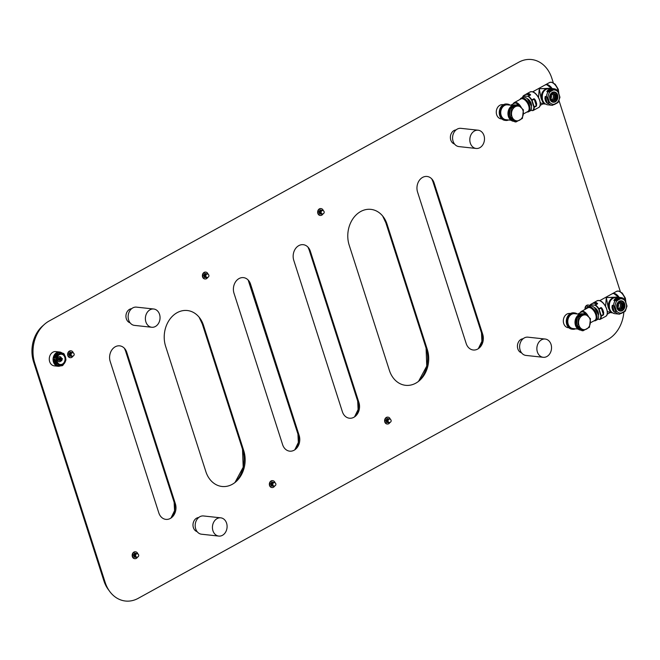 <?xml version="1.0" encoding="UTF-8"?>
<svg xmlns="http://www.w3.org/2000/svg" width="660" height="660" viewBox="0 0 660 660"><rect width="100%" height="100%" fill="white"/><g stroke="black" fill="none" stroke-linecap="round" stroke-linejoin="round"><path stroke-width="0.99" d="M553.286 82.772L551.809 78.177A31.911 25.418 96.2 0 0 518.752 62.221L49.17 320.999A31.911 25.418 96.2 0 0 44.492 324.308A31.911 25.418 96.2 0 0 34.757 363.115L105.154 582.384A31.911 25.418 96.2 0 0 109.692 591.418A31.911 25.418 96.2 0 0 138.212 598.331L607.794 339.553A31.911 25.418 96.2 0 0 623.857 312.073M620.334 291.596L559.086 100.815M293.766 260.312A11.129 8.861 -83.8 0 1 297.421 246.559A11.129 8.861 -83.8 0 1 308.74 248.044A11.129 8.861 -83.8 0 1 310.324 251.196L358.933 402.592A11.129 8.861 -83.8 0 1 355.534 416.122A11.129 8.861 -83.8 0 1 342.375 411.716L293.766 260.312M349.181 245.14A25.476 20.287 -83.8 0 1 357.555 213.65A25.476 20.287 -83.8 0 1 383.46 217.041A25.476 20.287 -83.8 0 1 387.082 224.251L427.309 349.552A25.476 20.287 -83.8 0 1 419.537 380.523A25.476 20.287 -83.8 0 1 389.408 370.433L349.181 245.14M234.003 293.254A11.129 8.861 -83.8 0 1 237.658 279.502A11.129 8.861 -83.8 0 1 248.968 280.978A11.129 8.861 -83.8 0 1 250.552 284.13L299.17 435.526A11.129 8.861 -83.8 0 1 295.771 449.064A11.129 8.861 -83.8 0 1 282.612 444.65L234.003 293.254M434.123 182.968L482.732 334.373A11.129 8.861 -83.8 0 1 479.333 347.902A11.129 8.861 -83.8 0 1 466.174 343.497L417.565 192.093A11.129 8.861 -83.8 0 1 421.22 178.34A11.129 8.861 -83.8 0 1 432.539 179.817A11.129 8.861 -83.8 0 1 434.123 182.968L432.927 181.574A13.712 10.923 96.2 0 0 431.739 178.868L432.886 181.5A2.293 0.676 -17.8 0 0 432.927 181.574L481.536 332.97L482.732 334.373M165.619 346.294A25.476 20.287 -83.8 0 1 173.993 314.812A25.476 20.287 -83.8 0 1 199.898 318.194A25.476 20.287 -83.8 0 1 203.519 325.413L243.746 450.706A25.476 20.287 -83.8 0 1 235.975 481.684A25.476 20.287 -83.8 0 1 205.846 471.595L165.619 346.294M126.761 352.349L175.37 503.753A11.129 8.861 -83.8 0 1 171.971 517.283A11.129 8.861 -83.8 0 1 158.812 512.878L110.204 361.474A11.129 8.861 -83.8 0 1 113.858 347.721A11.129 8.861 -83.8 0 1 125.177 349.198A11.129 8.861 -83.8 0 1 126.761 352.349L125.565 350.955A13.712 10.923 96.2 0 0 124.377 348.249L125.524 350.881A2.293 0.676 -17.8 0 0 125.565 350.955L174.174 502.351L175.37 503.753M198.668 517.531A7.169 5.717 96.2 0 0 196.622 518.149A7.169 5.717 96.2 0 0 192.992 525.368A7.169 5.717 96.2 0 0 197.134 531.646M131.62 308.698A7.169 5.717 96.2 0 0 129.575 309.325A7.169 5.717 96.2 0 0 125.944 316.536A7.169 5.717 96.2 0 0 130.086 322.814M523.108 338.737A7.169 5.717 96.2 0 0 521.062 339.355A7.169 5.717 96.2 0 0 517.432 346.574A7.169 5.717 96.2 0 0 521.573 352.852M456.06 129.913A7.169 5.717 96.2 0 0 454.014 130.531A7.169 5.717 96.2 0 0 450.384 137.742A7.169 5.717 96.2 0 0 454.526 144.029M570.446 313.533L569.827 313.467A7.169 5.717 96.2 0 0 566.957 314.069A7.169 5.717 96.2 0 0 563.36 321.799A7.169 5.717 96.2 0 0 568.277 327.723L568.895 327.797M503.398 104.701L502.78 104.635A7.169 5.717 96.2 0 0 499.909 105.245A7.169 5.717 96.2 0 0 496.312 112.967A7.169 5.717 96.2 0 0 501.229 118.899L501.847 118.965M61.512 352.663A7.169 5.717 96.2 0 0 59.565 351.995L55.778 351.582A7.169 5.717 96.2 0 0 52.907 352.192A7.169 5.717 96.2 0 0 49.31 359.914A7.169 5.717 96.2 0 0 54.227 365.846L58.022 366.259A7.169 5.717 96.2 0 0 60.06 366.019M135.465 551.826A3.44 2.739 96.2 0 0 135.292 551.801A3.44 2.739 96.2 0 0 133.914 552.09A3.44 2.739 96.2 0 0 132.19 555.803A3.44 2.739 96.2 0 0 134.549 558.649A3.44 2.739 96.2 0 0 134.722 558.657M272.646 480.686A3.44 2.739 96.2 0 0 272.473 480.661A3.44 2.739 96.2 0 0 271.095 480.95A3.44 2.739 96.2 0 0 269.371 484.663A3.44 2.739 96.2 0 0 271.73 487.509A3.44 2.739 96.2 0 0 271.903 487.517M387.907 417.169A3.44 2.739 96.2 0 0 387.733 417.145A3.44 2.739 96.2 0 0 386.356 417.433A3.44 2.739 96.2 0 0 384.632 421.138A3.44 2.739 96.2 0 0 386.991 423.984A3.44 2.739 96.2 0 0 387.164 424.001M588.299 305.044A3.44 2.739 96.2 0 0 588.126 305.019A3.44 2.739 96.2 0 0 586.748 305.308A3.44 2.739 96.2 0 0 585.073 309.375M320.941 208.601A3.44 2.739 96.2 0 0 320.776 208.576A3.44 2.739 96.2 0 0 319.399 208.865A3.44 2.739 96.2 0 0 317.666 212.57A3.44 2.739 96.2 0 0 320.026 215.424A3.44 2.739 96.2 0 0 320.199 215.432M205.681 272.118A3.44 2.739 96.2 0 0 205.516 272.093A3.44 2.739 96.2 0 0 204.138 272.382A3.44 2.739 96.2 0 0 202.405 276.094A3.44 2.739 96.2 0 0 204.765 278.941A3.44 2.739 96.2 0 0 204.938 278.949M70.933 350.831A3.44 2.739 96.2 0 0 70.76 350.807A3.44 2.739 96.2 0 0 69.382 351.095A3.44 2.739 96.2 0 0 67.658 354.808A3.44 2.739 96.2 0 0 70.018 357.654A3.44 2.739 96.2 0 0 70.191 357.662M220.753 517.836L203.503 515.963A9.182 7.309 96.2 0 0 199.831 516.739A9.182 7.309 96.2 0 0 195.228 526.622A9.182 7.309 96.2 0 0 201.523 534.212L218.773 536.085A9.182 7.309 96.2 0 0 222.445 535.318A9.182 7.309 96.2 0 0 227.048 525.426A9.182 7.309 96.2 0 0 220.753 517.836A9.182 7.309 96.2 0 0 217.082 518.611A9.182 7.309 96.2 0 0 212.479 528.495A9.182 7.309 96.2 0 0 218.773 536.085M153.706 309.004L136.455 307.131A9.182 7.309 96.2 0 0 132.784 307.906A9.182 7.309 96.2 0 0 128.18 317.798A9.182 7.309 96.2 0 0 134.475 325.388L151.726 327.261A9.182 7.309 96.2 0 0 155.397 326.486A9.182 7.309 96.2 0 0 160 316.594A9.182 7.309 96.2 0 0 153.706 309.004A9.182 7.309 96.2 0 0 150.035 309.779A9.182 7.309 96.2 0 0 145.431 319.671A9.182 7.309 96.2 0 0 151.726 327.261M545.193 339.042L527.942 337.169A9.182 7.309 96.2 0 0 524.271 337.945A9.182 7.309 96.2 0 0 519.667 347.837A9.182 7.309 96.2 0 0 525.962 355.426L543.205 357.299A9.182 7.309 96.2 0 0 546.884 356.524A9.182 7.309 96.2 0 0 551.488 346.632A9.182 7.309 96.2 0 0 545.193 339.042A9.182 7.309 96.2 0 0 541.514 339.817A9.182 7.309 96.2 0 0 536.91 349.709A9.182 7.309 96.2 0 0 543.205 357.299M478.145 130.21L460.894 128.337A9.182 7.309 96.2 0 0 457.223 129.112A9.182 7.309 96.2 0 0 452.62 139.004A9.182 7.309 96.2 0 0 458.914 146.594L476.157 148.467A9.182 7.309 96.2 0 0 479.837 147.691A9.182 7.309 96.2 0 0 484.44 137.808A9.182 7.309 96.2 0 0 478.145 130.21A9.182 7.309 96.2 0 0 474.466 130.985A9.182 7.309 96.2 0 0 469.862 140.877A9.182 7.309 96.2 0 0 476.157 148.467M59.565 351.995A7.169 5.717 96.2 0 0 56.702 352.605A7.169 5.717 96.2 0 0 53.105 360.327A7.169 5.717 96.2 0 0 58.022 366.259M137.866 553.963A3.44 2.739 96.2 0 0 135.638 551.842A3.44 2.739 96.2 0 0 134.261 552.131A3.44 2.739 96.2 0 0 132.536 555.836A3.44 2.739 96.2 0 0 134.896 558.682A3.44 2.739 96.2 0 0 136.273 558.393A3.44 2.739 96.2 0 0 137.527 557.089M275.047 482.823A3.44 2.739 96.2 0 0 272.819 480.694A3.44 2.739 96.2 0 0 271.441 480.991A3.44 2.739 96.2 0 0 269.717 484.696A3.44 2.739 96.2 0 0 272.077 487.542A3.44 2.739 96.2 0 0 273.454 487.253A3.44 2.739 96.2 0 0 274.709 485.941M390.308 419.306A3.44 2.739 96.2 0 0 388.08 417.178A3.44 2.739 96.2 0 0 386.702 417.466A3.44 2.739 96.2 0 0 384.978 421.179A3.44 2.739 96.2 0 0 387.337 424.025A3.44 2.739 96.2 0 0 388.715 423.736A3.44 2.739 96.2 0 0 389.969 422.425M589.743 305.621A3.44 2.739 96.2 0 0 588.472 305.06A3.44 2.739 96.2 0 0 587.095 305.349A3.44 2.739 96.2 0 0 585.387 309.202M323.342 210.738A3.44 2.739 96.2 0 0 321.115 208.609A3.44 2.739 96.2 0 0 319.737 208.898A3.44 2.739 96.2 0 0 318.013 212.611A3.44 2.739 96.2 0 0 320.372 215.457A3.44 2.739 96.2 0 0 321.75 215.168A3.44 2.739 96.2 0 0 323.004 213.857M208.081 274.255A3.44 2.739 96.2 0 0 205.854 272.126A3.44 2.739 96.2 0 0 204.476 272.423A3.44 2.739 96.2 0 0 202.752 276.127A3.44 2.739 96.2 0 0 205.112 278.974A3.44 2.739 96.2 0 0 206.489 278.685A3.44 2.739 96.2 0 0 207.743 277.373M73.334 352.968A3.44 2.739 96.2 0 0 71.107 350.839A3.44 2.739 96.2 0 0 69.729 351.137A3.44 2.739 96.2 0 0 68.005 354.841A3.44 2.739 96.2 0 0 70.364 357.687A3.44 2.739 96.2 0 0 71.742 357.398A3.44 2.739 96.2 0 0 72.996 356.087M64.267 354.164L65.909 359.287A6.889 5.486 -83.8 0 1 65.744 360.682L62.939 365.244A6.889 5.486 -83.8 0 1 62.428 365.566A6.889 5.486 -83.8 0 1 61.891 365.822L57.445 365.26A6.889 5.486 -83.8 0 1 56.562 364.444L54.92 359.312A6.889 5.486 -83.8 0 1 55.085 357.918L57.89 353.356A6.889 5.486 -83.8 0 1 58.402 353.042A6.889 5.486 -83.8 0 1 58.938 352.786L63.393 353.347A6.889 5.486 -83.8 0 1 64.267 354.164M59.169 353.875A6.022 4.801 -83.8 0 1 65.414 356.887A6.022 4.801 -83.8 0 1 62.692 364.84L62.494 365.392L62.684 364.873A6.022 4.801 -83.8 0 1 56.447 361.828A6.022 4.801 -83.8 0 1 59.169 353.875M61.891 365.822L61.066 365.731A6.889 5.486 -83.8 0 1 58.847 366.061A6.889 5.486 -83.8 0 1 56.611 365.17L57.445 365.26M56.562 364.444L55.737 364.353A6.889 5.486 -83.8 0 1 54.087 359.23L54.92 359.312M55.085 357.918L54.26 357.835A6.889 5.486 -83.8 0 1 57.065 353.265L57.89 353.356M58.847 366.061L58.047 365.97A6.889 5.486 -83.8 0 1 53.328 360.277A6.889 5.486 -83.8 0 1 56.785 352.861A6.889 5.486 96.2 0 1 59.54 352.283L60.332 352.366A6.889 5.486 -83.8 0 1 62.527 353.232M58.938 352.786L58.105 352.696A6.889 5.486 -83.8 0 1 60.332 352.366M61.066 365.731L56.611 365.17M55.737 364.353L54.087 359.23M54.26 357.835L57.065 353.265M62.444 364.056A5.164 4.117 96.2 0 0 64.771 357.241A5.164 4.117 96.2 0 0 59.425 354.659A5.164 4.117 -83.8 0 0 57.09 361.474A5.164 4.117 -83.8 0 0 62.444 364.056M61.446 358.165A2.582 2.054 96.2 0 0 58.765 356.854A2.582 2.054 -83.8 0 0 57.593 360.261A2.582 2.054 -83.8 0 0 60.274 361.556A2.582 2.054 96.2 0 0 60.968 360.954M59.928 360.533L59.383 360.475A1.279 1.015 -83.8 0 1 59.581 357.926M61.149 360.871L58.864 360.022L60.06 357.679L62.411 358.636L61.718 360.682L60.811 357.86M61.248 360.624L61.718 360.682M61.116 360.962L60.423 358.066L59.722 360.112L58.864 360.022M61.331 360.888L59.722 360.112M137.709 553.88L134.665 553.154L133.501 555.027L134.17 557.139L137.329 557.139M135.745 553.27L134.582 555.142L135.25 557.263L137.082 557.502M133.501 555.027L134.582 555.142M134.17 557.139L135.25 557.263M274.89 482.74L271.837 482.014L270.683 483.887L271.351 485.999L274.51 485.999M272.918 482.13L271.763 484.003L272.432 486.115L274.263 486.354M270.683 483.887L271.763 484.003M271.351 485.999L272.432 486.115M390.151 419.224L387.098 418.498L385.943 420.37L386.611 422.483L389.771 422.474M388.179 418.613L387.024 420.486L387.692 422.598L389.524 422.837M385.943 420.37L387.024 420.486M386.611 422.483L387.692 422.598M589.017 306.545L587.491 306.372L586.435 308.624M588.571 306.488L588.332 306.925M586.336 308.245L586.996 308.319M323.185 210.655L320.141 209.929L318.978 211.802L319.646 213.914L322.806 213.914M321.222 210.045L320.059 211.918L320.727 214.03L322.558 214.269M318.978 211.802L320.059 211.918M319.646 213.914L320.727 214.03M207.925 274.172L204.88 273.446L203.717 275.319L204.386 277.431L207.545 277.431M205.961 273.562L204.798 275.435L205.466 277.546L207.298 277.794M203.717 275.319L204.798 275.435M204.386 277.431L205.466 277.546M73.177 352.885L70.125 352.159L68.97 354.032L69.638 356.144L72.798 356.144M71.206 352.275L70.051 354.148L70.719 356.26L72.55 356.499M68.97 354.032L70.051 354.148M69.638 356.144L70.719 356.26M578.011 329.076L572.938 328.523A7.458 5.94 -83.8 0 1 567.823 322.352A7.458 5.94 -83.8 0 1 571.56 314.317A7.458 5.94 96.2 0 1 574.546 313.69L579.629 314.242M577.764 314.045L579.703 314.209M587.92 315.983A7.029 3.712 -118.9 0 0 580.371 312.625M588.357 316.387A7.169 3.787 -118.9 0 0 581.32 311.446A7.169 3.787 -118.9 0 0 580.297 312.667M590.807 308.055A7.029 3.712 -118.9 0 1 590.865 308.088A7.029 3.712 -118.9 0 1 595.732 314.482A7.029 3.712 61.1 0 1 596.186 317.732L596.17 317.873A7.169 3.787 61.1 0 0 595.708 314.548A7.169 3.787 -118.9 0 0 590.749 308.022A7.169 3.787 -118.9 0 0 587.936 307.799L581.32 311.446M596.17 317.873A7.169 3.787 61.1 0 1 594.858 320.364L590.378 322.831M510.964 120.244L505.89 119.691A7.458 5.94 -83.8 0 1 500.775 113.528A7.458 5.94 -83.8 0 1 504.512 105.493A7.458 5.94 96.2 0 1 507.499 104.857L512.581 105.41M510.716 105.212L512.655 105.377M520.872 107.159A7.029 3.712 -118.9 0 0 513.323 103.793M521.309 107.563A7.169 3.787 -118.9 0 0 514.272 102.613A7.169 3.787 -118.9 0 0 513.249 103.834M523.76 99.231A7.029 3.712 -118.9 0 1 523.817 99.256A7.029 3.712 -118.9 0 1 528.685 105.649A7.029 3.712 61.1 0 1 529.139 108.908L529.122 109.04A7.169 3.787 61.1 0 0 528.66 105.724A7.169 3.787 -118.9 0 0 523.702 99.198A7.169 3.787 -118.9 0 0 520.889 98.967L514.272 102.613M529.122 109.04A7.169 3.787 61.1 0 1 527.81 111.532L523.331 114.007M583.036 330.775L581.807 330.643L576.428 325.627L577.451 317.072L583.861 313.541L585.09 313.673L578.68 317.204L577.657 325.76L583.036 330.775L589.446 327.245L590.469 318.697L585.09 313.673M577.451 317.072L578.68 317.204M576.428 325.627L577.657 325.76M586.649 329.01A7.4 5.899 96.2 0 0 589.99 319.234A7.4 5.899 96.2 0 0 582.326 315.538A7.4 5.899 96.2 0 0 578.977 325.306A7.4 5.899 96.2 0 0 586.649 329.01M515.988 121.951L514.767 121.819L509.38 116.795L510.403 108.24L516.813 104.709L518.042 104.841L511.632 108.38L510.609 116.927L515.988 121.951L522.398 118.42L523.421 109.865L518.042 104.841M510.403 108.24L511.632 108.38M509.38 116.795L510.609 116.927M519.601 120.178A7.4 5.899 96.2 0 0 522.943 110.41A7.4 5.899 96.2 0 0 515.279 106.706A7.4 5.899 96.2 0 0 511.929 116.482A7.4 5.899 96.2 0 0 519.601 120.178M614.229 297.437L606.317 297.561L608.165 307.296L610.525 312.617L612.562 312.84M615.087 297.198L606.317 297.561L605.558 306.289M607.299 311.454L610.525 312.617M594.107 320.826A7.747 4.092 61.1 0 0 594.198 320.834A7.747 4.092 -118.9 0 0 595.675 320.57L597.168 319.745A7.747 4.092 -118.9 0 0 597.613 312.221A7.747 4.092 -118.9 0 0 591.162 305.918A7.747 4.092 61.1 0 0 589.685 306.182A8.605 4.546 -118.9 0 1 590.527 304.804L590.593 304.45A1.147 0.602 -118.9 0 1 590.65 304.4L589.512 306.273M595.675 320.57A7.747 4.092 -118.9 0 0 596.12 313.038A7.747 4.092 -118.9 0 0 589.669 306.743A7.747 4.092 61.1 0 0 588.192 306.999L589.685 306.182M587.144 308.187A7.747 4.092 61.1 0 1 588.192 306.999M595.312 320.43A7.458 3.935 -118.9 0 0 595.534 320.323A7.458 3.935 -118.9 0 0 595.963 313.071A7.458 3.935 -118.9 0 0 589.751 306.999A7.458 3.935 61.1 0 0 588.332 307.255A7.458 3.935 61.1 0 0 588.126 307.387M594.016 320.826A7.458 3.935 -118.9 0 0 595.106 320.554A7.458 3.935 -118.9 0 0 595.534 313.302A7.458 3.935 -118.9 0 0 589.322 307.238A7.458 3.935 61.1 0 0 587.903 307.486L588.332 307.255M587.095 308.261A7.458 3.935 61.1 0 1 587.903 307.486M603.661 314.465L603.339 313.162L603.421 314.952L603.496 314.424L601.211 315.661L599.14 309.202A1.147 0.602 -118.9 0 0 598.909 308.715A8.893 4.694 -118.9 0 0 595.485 304.978L597.622 303.798A1.147 0.602 -118.9 0 0 597.267 303.649L594.025 302.519L592.771 303.237M597.556 303.468L596.59 303.188A8.605 4.546 -118.9 0 0 593.942 302.899L593.002 303.188A1.147 0.602 -118.9 0 0 592.787 303.229A1.147 0.602 -118.9 0 0 592.721 303.27L590.716 304.375M597.878 319.126L599.824 319.448A1.147 0.602 -118.9 0 0 600.047 319.407A1.147 0.602 -118.9 0 0 600.105 319.366A8.893 4.694 -118.9 0 0 601.293 316.132L603.421 314.952A1.147 0.602 -118.9 0 0 603.347 314.482L601.277 308.022L602.052 309.152A8.605 4.546 -118.9 0 1 603.339 313.162L602.415 308.987L601.516 307.791M601.788 318.466L602.291 318.211L601.788 318.466M597.77 319.258L600.047 319.407L602.184 318.227A1.147 0.602 -118.9 0 1 602.11 318.26L602.291 318.211M601.689 318.5L605.616 316.404A8.893 4.694 -118.9 0 0 606.128 307.758A8.893 4.694 -118.9 0 0 598.727 300.523A8.893 4.694 -118.9 0 0 597.028 300.82L593.142 302.989M618.964 308.781A4.018 3.201 -83.8 0 0 620.185 303.897A4.018 3.201 96.2 0 0 619.616 302.775M618.42 304.153A4.018 3.201 -83.8 0 1 618.09 307.172M620.606 302.387A4.587 3.655 96.2 0 1 621.299 303.74A4.587 3.655 -83.8 0 1 619.856 309.367M621.745 303.072A4.018 3.201 -83.8 0 1 622.264 304.128A4.018 3.201 96.2 0 1 621.11 308.946M620.664 302.379A4.018 3.201 -83.8 0 1 621.745 304.07A4.018 3.201 96.2 0 1 619.905 309.383M618.156 307.411A3.589 2.854 -83.8 0 1 621.217 302.379A3.589 2.854 -83.8 0 1 623.494 304.474A3.589 2.854 96.2 0 1 620.441 309.507A3.589 2.854 96.2 0 1 618.156 307.411M620.705 302.379A3.589 2.854 -83.8 0 1 622.487 304.359A3.589 2.854 96.2 0 1 619.938 309.4M619.088 310.464A4.736 3.77 96.2 0 0 619.624 310.571L620.317 310.646A4.736 3.77 96.2 0 0 624.352 304.004A4.736 3.77 -83.8 0 0 621.34 301.232L620.647 301.158A4.736 3.77 -83.8 0 0 620.103 301.15M620.317 310.646A4.736 3.77 96.2 0 1 617.306 307.882A4.736 3.77 -83.8 0 1 621.34 301.232M611.968 306.983L612.315 305.299L611.968 306.983A8.324 6.625 96.2 0 0 612.397 309.111A8.324 6.625 96.2 0 0 613.255 310.992L614.328 312.13M613.899 300.44L614.6 299.302L614.113 300.407A0.577 0.454 96.2 0 0 613.932 300.572L615.136 300.704A8.324 6.625 96.2 0 0 613.519 305.432L615.12 306.941L616.291 310.596L615.747 312.37A8.324 6.625 96.2 0 0 619.237 314.143A8.324 6.625 96.2 0 0 619.459 314.16L619.674 314.111M617.875 297.495L619.608 297.445L617.875 297.495A8.324 6.625 96.2 0 0 614.6 299.302M619.459 314.16L624.954 311.198M612.183 305.44L612.34 305.563A0.577 0.454 96.2 0 1 612.315 305.299L613.519 305.432A0.577 0.454 96.2 0 0 613.553 305.695L615.516 310.794L616.291 310.596A7.169 5.717 96.2 0 0 621.34 313.03L625.135 311.033M625.498 301.199L626.538 304.945A7.169 5.717 96.2 0 1 624.335 311.38L624.261 311.85L625.292 311.108L627 306.091L624.525 299.368A8.324 6.625 96.2 0 0 621.035 297.594A8.324 6.625 96.2 0 0 620.812 297.577L620.309 298.856L617.323 300.498L615.136 300.704A0.577 0.454 -83.8 0 1 615.318 300.539L614.113 300.407L619.393 297.495L620.598 297.627L615.318 300.539M619.798 298.295L620.309 298.856A7.169 5.717 96.2 0 1 625.358 301.29L624.525 299.368M620.598 297.627A0.577 0.454 96.2 0 1 620.812 297.577L619.608 297.445A0.577 0.454 96.2 0 0 619.393 297.495L619.369 297.429M613.255 310.992L612.373 306.958A8.035 6.402 96.2 0 0 613.618 310.827L614.419 312.023A0.577 0.454 96.2 0 0 614.542 312.238L615.747 312.37A0.577 0.454 -83.8 0 1 615.623 312.155L614.419 312.023L612.34 305.563L613.553 305.695M620.92 301.059A4.876 3.886 -83.8 0 1 621.621 301.282M619.872 310.736A4.876 3.886 96.2 0 0 620.598 310.662M547.181 88.605L539.269 88.737L541.117 98.464L543.493 103.793M548.039 88.366L539.269 88.737L538.51 97.457M540.251 102.622L542.825 103.917L545.515 104.008M530.12 110.921A7.747 4.092 -118.9 0 0 530.566 103.389A7.747 4.092 -118.9 0 0 524.114 97.086A7.747 4.092 61.1 0 0 522.637 97.35L521.144 98.175A7.747 4.092 61.1 0 1 522.621 97.911A7.747 4.092 -118.9 0 1 529.072 104.214A7.747 4.092 -118.9 0 1 528.627 111.746L530.12 110.921M527.059 111.994A7.747 4.092 61.1 0 0 527.15 112.01A7.747 4.092 -118.9 0 0 528.627 111.746M520.096 99.363A7.747 4.092 61.1 0 1 521.144 98.175M528.264 111.598A7.458 3.935 -118.9 0 0 528.487 111.49A7.458 3.935 -118.9 0 0 528.916 104.239A7.458 3.935 -118.9 0 0 522.703 98.175A7.458 3.935 61.1 0 0 521.284 98.422A7.458 3.935 61.1 0 0 521.078 98.554M526.969 112.002A7.458 3.935 -118.9 0 0 528.058 111.73A7.458 3.935 -118.9 0 0 528.487 104.478A7.458 3.935 -118.9 0 0 522.283 98.406A7.458 3.935 61.1 0 0 520.856 98.662L521.284 98.422M520.047 99.437A7.458 3.935 61.1 0 1 520.856 98.662M536.613 105.633L536.291 104.329L536.374 106.128L536.448 105.592L534.163 106.829L532.092 100.369A1.147 0.602 -118.9 0 0 531.861 99.883A8.893 4.694 -118.9 0 0 528.437 96.154L530.574 94.974A1.147 0.602 -118.9 0 0 530.219 94.825L526.977 93.695L525.723 94.405M530.508 94.636L529.543 94.355A8.605 4.546 -118.9 0 0 526.894 94.066L525.954 94.363A1.147 0.602 -118.9 0 0 525.74 94.397A1.147 0.602 -118.9 0 0 525.673 94.438L523.669 95.543M530.83 110.294L532.777 110.616A1.147 0.602 -118.9 0 0 532.999 110.575A1.147 0.602 -118.9 0 0 533.057 110.533A8.893 4.694 -118.9 0 0 534.245 107.299L536.374 106.128A1.147 0.602 -118.9 0 0 536.299 105.658L534.229 99.198L535.004 100.32A8.605 4.546 -118.9 0 1 536.291 104.329L535.367 100.155L534.468 98.967M534.666 109.659L535.045 109.42A1.147 0.602 -118.9 0 0 535.136 109.403A1.147 0.602 -118.9 0 0 535.194 109.362L532.694 110.41A8.605 4.546 -118.9 0 0 533.841 107.283A0.858 0.454 -118.9 0 0 533.783 106.928L534.163 106.829A1.147 0.602 -118.9 0 1 534.245 107.299L533.841 107.283M534.641 109.675L538.568 107.572A8.893 4.694 -118.9 0 0 539.08 98.926A8.893 4.694 -118.9 0 0 531.679 91.691A8.893 4.694 -118.9 0 0 529.98 91.996L526.094 94.165M551.917 99.949A4.018 3.201 -83.8 0 0 553.138 95.073A4.018 3.201 96.2 0 0 552.568 93.943M551.372 95.329A4.018 3.201 -83.8 0 1 551.042 98.34M553.558 93.563A4.587 3.655 96.2 0 1 554.251 94.916A4.587 3.655 -83.8 0 1 552.808 100.534M554.697 94.24A4.018 3.201 -83.8 0 1 555.217 95.296A4.018 3.201 96.2 0 1 554.062 100.114M553.616 93.555A4.018 3.201 -83.8 0 1 554.697 95.246A4.018 3.201 96.2 0 1 552.857 100.559A3.589 2.854 96.2 0 0 555.439 95.535A3.589 2.854 -83.8 0 0 553.658 93.547M551.108 98.587A3.589 2.854 -83.8 0 1 554.169 93.547A3.589 2.854 -83.8 0 1 556.446 95.642A3.589 2.854 96.2 0 1 553.393 100.683A3.589 2.854 96.2 0 1 551.108 98.587M552.04 101.64A4.736 3.77 96.2 0 0 552.577 101.747L553.27 101.822A4.736 3.77 96.2 0 0 557.304 95.172A4.736 3.77 -83.8 0 0 554.293 92.408L553.6 92.334A4.736 3.77 -83.8 0 0 553.055 92.326M553.27 101.822A4.736 3.77 96.2 0 1 550.259 99.058A4.736 3.77 -83.8 0 1 554.293 92.408M544.921 98.159L545.267 96.475L544.921 98.159A8.324 6.625 96.2 0 0 545.35 100.279A8.324 6.625 96.2 0 0 546.208 102.168L547.28 103.298M546.851 91.608L547.553 90.478L547.066 91.575A0.577 0.454 96.2 0 0 546.884 91.74L548.089 91.872A8.324 6.625 96.2 0 0 546.472 96.599L548.072 98.109L549.244 101.764L548.699 103.537A8.324 6.625 96.2 0 0 552.189 105.311A8.324 6.625 96.2 0 0 552.412 105.328L552.626 105.278M550.836 88.671L552.56 88.613L550.836 88.671A8.324 6.625 96.2 0 0 547.553 90.478M552.412 105.328L557.906 102.374M545.135 96.607L545.292 96.739A0.577 0.454 96.2 0 1 545.267 96.475L546.472 96.599A0.577 0.454 96.2 0 0 546.505 96.871L548.468 101.962L549.244 101.764A7.169 5.717 96.2 0 0 554.293 104.206L558.088 102.201M558.451 92.367L559.49 96.121A7.169 5.717 96.2 0 1 557.288 102.556L557.213 103.018L558.244 102.275L559.952 97.259L557.477 90.535A8.324 6.625 96.2 0 0 553.987 88.77A8.324 6.625 96.2 0 0 553.765 88.745L553.261 90.024L550.275 91.674L548.089 91.872A0.577 0.454 -83.8 0 1 548.27 91.707L547.066 91.575L552.346 88.663L553.55 88.795L548.27 91.707M552.75 89.463L553.261 90.024A7.169 5.717 96.2 0 1 558.31 92.466L557.477 90.535M553.55 88.795A0.577 0.454 96.2 0 1 553.765 88.745L552.56 88.613A0.577 0.454 96.2 0 0 552.346 88.663L552.321 88.597M546.208 102.168L545.325 98.125A8.035 6.402 96.2 0 0 546.571 102.003L547.371 103.191A0.577 0.454 96.2 0 0 547.495 103.406L548.699 103.537A0.577 0.454 -83.8 0 1 548.576 103.323L547.371 103.191L545.292 96.739L546.505 96.871M553.872 92.227A4.876 3.886 -83.8 0 1 554.573 92.45M552.824 101.904A4.876 3.886 96.2 0 0 553.55 101.838M33.511 361.556A2.293 0.676 -17.8 0 0 33.52 361.639A2.293 0.676 -17.8 0 0 33.561 361.713A29.329 23.356 -83.8 0 1 42.512 326.057L44.492 324.308M103.909 580.825A2.293 0.676 -17.8 0 0 103.917 580.915L108.133 589.289A29.329 23.356 -83.8 0 1 103.958 580.981L33.561 361.713L34.757 363.115M42.512 326.057C32.86 335.75 29.865 347.614 33.52 361.639L103.917 580.915A2.293 0.676 -17.8 0 0 103.958 580.981L105.154 582.384M250.552 284.13L249.364 282.727A13.712 10.923 96.2 0 0 248.176 280.03M249.315 282.571A2.293 0.676 -17.8 0 0 249.323 282.653A2.293 0.676 -17.8 0 0 249.364 282.727L297.974 434.132A13.712 10.923 96.2 0 1 294.789 449.815L298.353 442.481L297.932 434.057A2.293 0.676 -17.8 0 0 297.974 434.132L299.17 435.526M297.924 433.975A2.293 0.676 -17.8 0 0 297.932 434.057L248.168 280.022M357.687 401.041A2.293 0.676 -17.8 0 0 357.695 401.123L358.116 409.546L354.544 416.889A13.712 10.923 96.2 0 0 357.736 401.197L309.127 249.793A13.712 10.923 96.2 0 0 307.948 247.096L309.086 249.719A2.293 0.676 -17.8 0 0 309.127 249.793L310.324 251.196M309.078 249.637A2.293 0.676 -17.8 0 0 309.086 249.719L357.695 401.123A2.293 0.676 -17.8 0 0 357.736 401.197L358.933 402.592M426.071 347.993A2.293 0.676 -17.8 0 0 426.079 348.076L426.756 366.077L418.547 381.348A28.058 22.349 96.2 0 0 426.121 348.15L385.894 222.857A28.058 22.349 96.2 0 0 382.668 216.026L385.852 222.783A2.293 0.676 -17.8 0 0 385.894 222.857L387.082 224.251M385.836 222.7A2.293 0.676 -17.8 0 0 385.852 222.783L426.079 348.076A2.293 0.676 -17.8 0 0 426.121 348.15L427.309 349.552M481.486 332.813A2.293 0.676 -17.8 0 0 481.495 332.896A2.293 0.676 -17.8 0 0 481.536 332.97A13.712 10.923 96.2 0 1 478.36 348.653M432.877 181.417A2.293 0.676 -17.8 0 0 432.886 181.5L481.495 332.896L481.915 341.319L478.343 348.661M242.5 449.155A2.293 0.676 -17.8 0 0 242.517 449.237L243.193 467.231L234.985 482.51A28.058 22.349 96.2 0 0 242.558 449.311L202.323 324.01A28.058 22.349 96.2 0 0 199.105 317.188L202.282 323.936A2.293 0.676 -17.8 0 0 202.323 324.01L203.519 325.413M202.273 323.854A2.293 0.676 -17.8 0 0 202.282 323.936L242.517 449.237A2.293 0.676 -17.8 0 0 242.558 449.311L243.746 450.706M174.124 502.194A2.293 0.676 -17.8 0 0 174.133 502.276A2.293 0.676 -17.8 0 0 174.174 502.351A13.712 10.923 96.2 0 1 170.989 518.034M125.515 350.798A2.293 0.676 -17.8 0 0 125.524 350.881L174.133 502.276L174.554 510.7L170.981 518.042M137.107 553.732A1.815 1.444 96.2 0 0 135.069 555.976A1.815 1.444 96.2 0 0 136.736 557.155M136.95 553.74A1.724 1.369 96.2 0 0 136.348 557.114A1.724 1.369 96.2 0 0 136.579 557.114M137.181 553.74A1.724 1.369 96.2 0 0 136.496 553.88A1.724 1.369 -83.8 0 0 136.81 557.164A1.724 1.724 0 0 0 138.682 555.118A1.724 1.724 0 0 0 137.181 553.74L136.719 553.69M137.494 557.015A1.724 1.369 -83.8 0 1 136.81 557.164L136.348 557.114M274.288 482.592A1.815 1.444 96.2 0 0 272.25 484.836A1.815 1.444 96.2 0 0 273.916 486.007M274.123 482.592A1.724 1.369 96.2 0 0 273.529 485.966A1.724 1.369 96.2 0 0 273.76 485.966M274.362 482.592A1.724 1.369 96.2 0 0 273.677 482.74A1.724 1.369 -83.8 0 0 273.991 486.016A1.724 1.724 0 0 0 275.863 483.97A1.724 1.724 0 0 0 274.362 482.592L273.9 482.542M274.667 485.876A1.724 1.369 -83.8 0 1 273.991 486.016L273.529 485.966M389.548 419.067A1.815 1.444 96.2 0 0 387.511 421.319A1.815 1.444 96.2 0 0 389.177 422.491M389.392 419.075A1.724 1.369 96.2 0 0 388.789 422.449A1.724 1.369 96.2 0 0 389.02 422.449M389.623 419.075A1.724 1.369 96.2 0 0 388.938 419.224A1.724 1.369 -83.8 0 0 389.251 422.499A1.724 1.724 0 0 0 391.124 420.453A1.724 1.724 0 0 0 389.623 419.075L389.161 419.026M389.936 422.359A1.724 1.369 -83.8 0 1 389.251 422.499L388.789 422.449M322.591 210.507A1.815 1.444 96.2 0 0 320.546 212.751A1.815 1.444 96.2 0 0 322.212 213.922M322.426 210.507A1.724 1.369 96.2 0 0 321.824 213.881A1.724 1.369 96.2 0 0 322.055 213.881M322.658 210.507A1.724 1.369 96.2 0 0 321.973 210.655A1.724 1.369 -83.8 0 0 322.286 213.931A1.724 1.724 0 0 0 324.159 211.885A1.724 1.724 0 0 0 322.658 210.507L322.195 210.457M322.971 213.79A1.724 1.369 -83.8 0 1 322.286 213.931L321.824 213.881M207.331 274.024A1.815 1.444 96.2 0 0 205.285 276.268A1.815 1.444 96.2 0 0 206.951 277.447M207.166 274.024A1.724 1.369 96.2 0 0 206.563 277.398A1.724 1.369 96.2 0 0 206.794 277.398M207.397 274.032A1.724 1.369 96.2 0 0 206.712 274.172A1.724 1.369 -83.8 0 0 207.025 277.447A1.724 1.724 0 0 0 208.898 275.401A1.724 1.724 0 0 0 207.397 274.032L206.935 273.983M207.71 277.307A1.724 1.369 -83.8 0 1 207.025 277.447L206.563 277.398M72.575 352.737A1.815 1.444 96.2 0 0 70.537 354.981A1.815 1.444 96.2 0 0 72.204 356.152M72.41 352.737A1.724 1.369 96.2 0 0 71.816 356.111A1.724 1.369 96.2 0 0 72.047 356.111M72.65 352.737A1.724 1.369 96.2 0 0 71.965 352.885A1.724 1.369 -83.8 0 0 72.27 356.161A1.724 1.724 0 0 0 74.151 354.115A1.724 1.724 0 0 0 72.65 352.737L72.188 352.688M72.955 356.02A1.724 1.369 -83.8 0 1 72.27 356.161L71.816 356.111M577.162 313.97A8.176 6.518 96.2 0 0 569.53 315.092A8.176 6.518 96.2 0 0 567.625 324.456A8.176 6.518 96.2 0 0 575.553 328.804M567.542 324.472A8.233 6.559 96.2 0 0 572.781 329.282A8.233 6.559 96.2 0 0 575.627 328.812L571.989 329.2A8.233 6.559 -83.8 0 1 566.75 324.39A8.233 6.559 -83.8 0 1 573.763 312.823L574.563 312.914A8.233 6.559 96.2 0 0 567.542 324.472M577.236 313.978A8.233 6.559 96.2 0 0 574.563 312.914L577.244 313.978M510.114 105.146A8.176 6.518 96.2 0 0 502.483 106.26A8.176 6.518 96.2 0 0 500.577 115.624A8.176 6.518 96.2 0 0 508.505 119.98M500.494 115.648A8.233 6.559 96.2 0 0 505.733 120.458A8.233 6.559 96.2 0 0 508.579 119.988L504.941 120.367A8.233 6.559 -83.8 0 1 499.702 115.558A8.233 6.559 -83.8 0 1 506.723 103.999L507.515 104.082A8.233 6.559 96.2 0 0 500.494 115.648M510.188 105.154A8.233 6.559 96.2 0 0 507.515 104.082L510.196 105.154M577.846 314.02L581.279 312.122A6.6 3.481 61.1 0 1 586.69 314.927M580.577 312.51A6.889 3.638 61.1 0 1 587.746 315.826M510.799 105.188L514.231 103.298A6.6 3.481 61.1 0 1 519.643 106.095M513.529 103.678A6.889 3.638 61.1 0 1 520.699 107.002M583.044 313.896A8.176 6.518 96.2 0 0 576.328 325.397A8.176 6.518 96.2 0 0 581.113 330.115M576.254 325.421A8.233 6.559 96.2 0 0 581.221 330.19L580.701 330.14A8.233 6.559 -83.8 0 1 575.462 325.33A8.233 6.559 -83.8 0 1 582.475 313.772L583.159 313.846A8.233 6.559 96.2 0 0 576.254 325.421M515.996 105.064A8.176 6.518 96.2 0 0 509.281 116.573A8.176 6.518 96.2 0 0 514.066 121.283M509.207 116.589A8.233 6.559 96.2 0 0 514.173 121.366L513.653 121.316A8.233 6.559 -83.8 0 1 508.414 116.506A8.233 6.559 -83.8 0 1 515.427 104.94L516.112 105.014A8.233 6.559 96.2 0 0 509.207 116.589M615.31 294.022A7.631 4.026 61.1 0 1 618.841 297.355M610.69 311.033A7.458 5.94 -83.8 0 1 612.018 298.79M611.292 311.784A7.573 6.031 -83.8 0 1 608.594 304.854A7.573 6.031 -83.8 0 1 612.406 298.378A7.573 6.031 -83.8 0 1 612.769 298.196M613.024 298.023A7.631 6.08 96.2 0 0 612.389 298.328A7.631 6.08 96.2 0 0 608.536 305.036A7.631 6.08 96.2 0 0 611.506 312.007M613.66 297.676A7.747 6.171 96.2 0 0 612.282 298.213A7.747 6.171 96.2 0 0 608.355 305.481A7.747 6.171 96.2 0 0 612.051 312.477M599.676 300.671L612.224 293.758A7.747 4.092 61.1 0 1 613.701 293.494A7.747 4.092 61.1 0 1 618.799 297.355M625.441 300.712A7.747 4.092 -118.9 0 0 618.057 291.093A7.747 4.092 -118.9 0 0 616.58 291.357L618.519 291.002L622.231 293.032L625.366 298.171L625.837 301.925M619.179 297.396A7.747 4.092 -118.9 0 0 613.957 293.353A7.747 4.092 -118.9 0 0 612.48 293.617A7.747 4.092 -118.9 0 0 612.356 293.692L616.58 291.357M596.764 302.816A8.893 4.694 -118.9 0 0 595.312 302.404A8.893 4.694 -118.9 0 0 594.025 302.519M590.518 304.516A8.893 4.694 -118.9 0 0 589.586 306.232M599.528 319.3A0.858 0.454 -118.9 0 0 599.742 319.242A8.605 4.546 -118.9 0 0 600.889 316.107A0.858 0.454 -118.9 0 0 600.831 315.76L598.752 309.301A0.858 0.454 -118.9 0 0 598.579 308.938A8.605 4.546 -118.9 0 0 595.27 305.316L595.485 304.978A1.147 0.602 -118.9 0 0 595.13 304.829L597.267 303.649L593.002 303.188L590.865 304.367A1.147 0.602 -118.9 0 0 590.65 304.4L592.787 303.229M603.743 313.129A8.893 4.694 -118.9 0 0 602.415 308.987M599.742 319.242L602.242 318.186A1.147 0.602 -118.9 0 1 602.184 318.227M598.579 308.938L601.045 307.535A1.147 0.602 -118.9 0 1 601.277 308.022L598.752 309.301M600.831 315.76L601.211 315.661A1.147 0.602 -118.9 0 1 601.293 316.132L600.889 316.107M595.27 305.316A0.858 0.454 -118.9 0 0 595.006 305.209L590.741 304.747A0.858 0.454 -118.9 0 0 590.527 304.804M598.505 315.216A5.164 2.722 -118.9 0 0 594.231 307.469M595.006 305.209L590.741 304.747M597.795 319.225L599.602 319.423M598.48 315.1A4.876 2.574 -118.9 0 0 598.579 314.614M594.784 307.725A4.876 2.574 -118.9 0 0 594.322 307.552M607.249 313.17A8.605 4.546 -118.9 0 0 600.633 301.166M624.805 299.533L621.035 297.594L616.72 297.124A8.324 6.625 96.2 0 0 609.634 308.814A8.324 6.625 96.2 0 0 614.93 313.673L619.476 314.16M618.073 297.8L614.914 299.541A8.035 6.402 96.2 0 1 618.073 297.8M616.811 299.945L617.323 300.498A7.169 5.717 96.2 0 0 615.12 306.941L614.344 307.139M624.665 303.823A5.164 4.117 96.2 0 0 619.319 301.24A5.164 4.117 96.2 0 0 616.985 308.063A5.164 4.117 96.2 0 0 622.331 310.637A5.164 4.117 96.2 0 0 624.665 303.823M627 306.091L625.202 300.358M615.516 310.794L615.623 312.155M621.349 313.417L624.154 311.866M623.634 302.61A4.876 3.886 96.2 0 0 621.184 301.075A4.876 3.886 96.2 0 0 617.026 307.923M617.051 308.014A4.876 3.886 96.2 0 0 620.128 310.769A4.876 3.886 96.2 0 0 622.858 309.796M548.262 85.198A7.631 4.026 61.1 0 1 551.793 88.531L546.703 84.653L545.177 84.925A7.747 4.092 61.1 0 1 546.653 84.67A7.747 4.092 61.1 0 1 551.752 88.522M543.642 102.209A7.458 5.94 -83.8 0 1 544.97 89.966M544.244 102.952A7.573 6.031 -83.8 0 1 541.546 96.03A7.573 6.031 -83.8 0 1 545.358 89.546A7.573 6.031 -83.8 0 1 545.721 89.364M545.985 89.191A7.631 6.08 96.2 0 0 545.341 89.496A7.631 6.08 96.2 0 0 541.489 96.203A7.631 6.08 96.2 0 0 544.459 103.174M546.612 88.844A7.747 6.171 96.2 0 0 545.234 89.38A7.747 6.171 96.2 0 0 541.307 96.657A7.747 6.171 96.2 0 0 545.003 103.653M558.393 91.88A7.747 4.092 -118.9 0 0 551.009 82.269A7.747 4.092 -118.9 0 0 549.533 82.533L551.471 82.17L555.184 84.208L558.319 89.347L558.789 93.093M552.131 88.564A7.747 4.092 -118.9 0 0 546.909 84.521A7.747 4.092 -118.9 0 0 545.432 84.785A7.747 4.092 -118.9 0 0 545.308 84.859L549.533 82.533M529.716 93.992A8.893 4.694 -118.9 0 0 528.264 93.572A8.893 4.694 -118.9 0 0 526.977 93.695M523.471 95.683A8.893 4.694 -118.9 0 0 522.538 97.408M533.783 106.928L531.704 100.468A0.858 0.454 -118.9 0 0 531.531 100.105A8.605 4.546 -118.9 0 0 528.223 96.492L528.437 96.154A1.147 0.602 -118.9 0 0 528.082 95.997L530.219 94.825L525.954 94.363L523.817 95.535A1.147 0.602 -118.9 0 0 523.603 95.576A1.147 0.602 -118.9 0 0 523.545 95.617L522.464 97.449M536.695 104.296A8.893 4.694 -118.9 0 0 535.367 100.155M531.531 100.105L533.998 98.711A1.147 0.602 -118.9 0 1 534.229 99.198L531.704 100.468M528.223 96.492A0.858 0.454 -118.9 0 0 527.959 96.376L523.693 95.915A0.858 0.454 -118.9 0 0 523.479 95.972A8.605 4.546 -118.9 0 0 522.613 97.366M531.457 106.392A5.164 2.722 -118.9 0 0 527.183 98.645M527.959 96.376L523.693 95.915M523.479 95.972L525.74 94.397M530.747 110.393L532.554 110.591M531.432 106.276A4.876 2.574 -118.9 0 0 531.531 105.781M527.736 98.901A4.876 2.574 -118.9 0 0 527.274 98.719M540.202 104.346A8.605 4.546 -118.9 0 0 533.585 92.334M557.758 90.7L553.987 88.77L549.673 88.3A8.324 6.625 96.2 0 0 542.586 99.982A8.324 6.625 96.2 0 0 547.882 104.841L552.428 105.336M551.026 88.968L547.866 90.717A8.035 6.402 96.2 0 1 551.026 88.968M549.764 91.113L550.275 91.674A7.169 5.717 96.2 0 0 548.072 98.109L547.297 98.307M557.617 94.999A5.164 4.117 96.2 0 0 552.271 92.416A5.164 4.117 96.2 0 0 549.937 99.231A5.164 4.117 96.2 0 0 555.283 101.813A5.164 4.117 96.2 0 0 557.617 94.999M559.952 97.259L558.154 91.525M548.468 101.962L548.576 103.323M554.301 104.585L557.106 103.043M556.586 93.786A4.876 3.886 96.2 0 0 554.136 92.243A4.876 3.886 96.2 0 0 549.978 99.091M550.003 99.181A4.876 3.886 96.2 0 0 553.08 101.945A4.876 3.886 96.2 0 0 555.811 100.972M108.133 589.289L109.692 591.418M571.989 329.2C569.489 328.82 567.74 327.212 566.742 324.382C565.719 317.443 568.054 313.591 573.763 312.823M504.941 120.367C502.45 119.988 500.692 118.387 499.694 115.549C498.671 108.611 501.006 104.758 506.723 103.999M580.701 330.14C578.201 329.761 576.452 328.16 575.446 325.33C574.423 318.384 576.766 314.531 582.475 313.772M513.653 121.316C511.154 120.937 509.404 119.328 508.398 116.498C507.375 109.56 509.718 105.707 515.427 104.94M609.873 312.749L607.159 314.242M612.224 293.758L613.75 293.486L618.865 297.363M595.106 320.554L595.534 320.323M594.445 307.659L598.455 314.935M605.616 316.404C610.451 314.234 604.502 300.696 598.843 300.498L597.028 300.82M620.128 310.769L617.083 307.956C615.862 304.705 617.232 302.412 621.184 301.075M614.93 313.673C612.373 313.277 610.582 311.644 609.576 308.781C608.528 301.793 610.913 297.908 616.72 297.124M542.825 103.917L540.111 105.418M545.177 84.925L532.628 91.847M528.058 111.73L528.487 111.49M530.722 110.434L532.999 110.575L535.136 109.403M527.398 98.827L531.407 106.111M538.568 107.572C543.403 105.402 537.455 91.864 531.795 91.666L529.98 91.996M553.08 101.945L550.036 99.124C548.815 95.873 550.184 93.58 554.136 92.243M547.882 104.841C545.325 104.445 543.535 102.82 542.528 99.949C541.481 92.961 543.865 89.075 549.673 88.3"/></g></svg>
